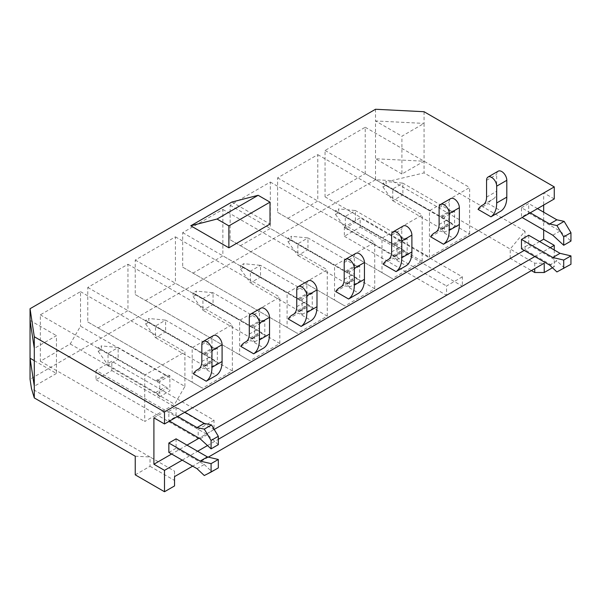 <?xml version="1.0" encoding="UTF-8"?>
<svg xmlns="http://www.w3.org/2000/svg" width="601" height="601" viewBox="0 0 601 601"><rect width="100%" height="100%" fill="white"/><g stroke="black" fill="none" stroke-linecap="round" stroke-linejoin="round"><path stroke-width="0.45" stroke-dasharray="3 2.25" d="M530.262 212.799L521.48 207.736L521.48 217.141L522.119 217.502M521.48 207.736L528.715 203.559L528.715 212.964L521.48 217.141M528.715 235.246L528.715 244.652L521.48 248.829M554.265 198.946L543.665 192.831L543.665 205.069M543.665 212.191L543.665 229.943M543.665 192.831L153.909 417.853M539.63 241.549L524.252 250.429M214.204 429.43L199.066 438.174M187.001 445.138L171.623 454.018M176.085 438.835L176.085 448.241L204.242 464.498L197.008 468.675M168.851 452.418L176.085 448.241M184.868 412.218L176.085 407.147L168.851 411.324L168.851 420.73L176.085 416.553L207.405 434.636L218.321 444.68M176.085 407.147L176.085 416.553M231.888 202.049L270.014 224.06M193.334 373.769L203.461 367.925L216.345 375.362M240.791 346.371L250.917 340.527L263.801 347.964M288.247 318.973L298.366 313.129L311.258 320.566M335.696 291.575L345.823 285.73L358.707 293.168M383.153 264.177L393.279 258.332L406.163 265.77M430.609 236.779L440.728 230.934L453.62 238.379M478.065 209.381L488.185 203.536L501.076 210.981M469.636 233.924L469.636 187.527L429.46 210.726L429.46 257.123L469.636 233.924L365.235 173.651L325.058 196.85L325.058 150.453L365.235 127.254L365.235 173.651M454.611 211.244L444.485 217.089L444.485 232.309L454.611 226.464L454.611 211.244A8.504 4.906 -120 0 0 451.884 210.921A3.358 1.938 60 0 1 450.495 210.635L402.88 183.147L392.761 188.992L392.761 200.681L440.375 228.17A3.358 1.938 60 0 1 441.758 229.492A8.504 4.906 -120 0 0 444.485 232.309M422.18 261.322L422.18 214.925L382.003 238.124L382.003 272.644L392.288 278.579L422.18 261.322L317.779 201.05L287.887 218.306L277.602 212.371L277.602 177.851L317.779 154.652L317.779 201.05M407.155 238.642L397.028 244.487L397.028 259.707L407.155 253.862L407.155 238.642A8.504 4.906 -120 0 0 404.428 238.319A3.358 1.938 60 0 1 403.046 238.034L355.431 210.545L345.305 216.39L345.305 228.079L392.919 255.568A3.358 1.938 60 0 1 394.309 256.89A8.504 4.906 -120 0 0 397.028 259.707M374.724 288.72L374.724 242.323L334.547 265.522L334.547 300.042L344.831 305.977L374.724 288.72L270.33 228.448L240.43 245.704L230.145 239.769L230.145 205.249L270.33 182.05L270.33 228.448M359.699 266.04L349.579 271.885L349.579 287.105L359.699 281.26L359.699 266.04A8.504 4.906 -120 0 0 356.979 265.717A3.358 1.938 60 0 1 355.589 265.432L307.975 237.943L297.848 243.788L297.848 255.478L345.462 282.966A3.358 1.938 60 0 1 346.852 284.288A8.504 4.906 -120 0 0 349.579 287.105M327.275 316.118L327.275 269.721L287.098 292.92L287.098 327.44L297.375 333.375L327.275 316.118L222.873 255.846L192.974 273.102L182.696 267.167L182.696 232.647L222.873 209.448L222.873 255.846M302.123 314.503L312.242 308.659L312.242 293.438L302.123 299.283A8.504 4.906 -120 0 0 299.396 298.96A3.358 1.938 60 0 1 298.013 298.674L250.399 271.186L250.399 282.876L298.013 310.364A3.358 1.938 60 0 1 299.396 311.679A8.504 4.906 -120 0 0 302.123 314.503L302.123 299.283M279.818 343.517L279.818 297.119L239.641 320.318L239.641 354.838L249.918 360.773L279.818 343.517L175.417 283.236L145.525 300.5L135.24 294.565L135.24 260.045L175.417 236.847L175.417 283.236M254.666 341.901L264.793 336.057L264.793 320.836L254.666 326.681A8.504 4.906 -120 0 0 251.947 326.358A3.358 1.938 60 0 1 250.557 326.073L202.943 298.584L202.943 310.274L250.557 337.762A3.358 1.938 60 0 1 251.947 339.077A8.504 4.906 -120 0 0 254.666 341.901L254.666 326.681M232.362 370.915L232.362 324.517L192.185 347.716L192.185 382.236L202.469 388.171L232.362 370.915L127.96 310.634L98.068 327.898L87.784 321.963L87.784 287.443L127.96 264.245L127.96 310.634M217.337 348.234L207.21 354.079L207.21 369.299L217.337 363.455L217.337 348.234A8.504 4.906 -120 0 0 214.61 347.911A3.358 1.938 60 0 1 213.227 347.626L165.613 320.138L155.486 325.982L155.486 337.672L203.1 365.16A3.358 1.938 60 0 1 204.49 366.475A8.504 4.906 -120 0 0 207.21 369.299M184.913 386.435L184.913 351.916L144.728 375.114L144.728 421.504L174.628 404.248L184.913 386.435L80.511 326.163L70.227 343.967L40.335 361.231L40.335 314.841L80.511 291.643L80.511 326.163M169.88 375.633L159.761 381.477L159.761 396.698L169.88 390.853L169.88 375.633A8.504 4.906 -120 0 0 167.161 375.309A3.358 1.938 60 0 1 165.771 375.024L118.157 347.536L108.03 353.38L108.03 365.07L155.651 392.558A3.358 1.938 60 0 1 157.034 393.873A8.504 4.906 -120 0 0 159.761 396.698M182.223 460.133L197.601 451.261M207.488 445.544L218.321 439.293M534.852 256.544L550.231 247.672M208.307 457.128L192.658 466.166M552.469 267.745L554.265 266.709L524.996 249.813L510.211 258.355L531.404 270.593M554.265 250.001L554.265 266.709M424.058 111.718L424.058 123.408L375.52 120.951L375.52 179.767L391.642 180.585L510.211 249.039L524.996 231.182L524.996 249.813M524.996 231.182L424.058 172.908L391.642 180.585M401.911 174.005L375.52 158.762L424.058 161.218L401.911 174.005L401.911 136.194L424.058 123.408L424.058 172.908M214.016 420.227L198.195 429.362L198.195 438.677L214.016 429.542L214.016 420.227L111.831 361.231L96.01 370.366L198.195 429.362M462.357 276.851L446.543 285.978L446.543 295.294L462.357 286.166L462.357 276.851L360.172 217.855L344.358 226.983L446.543 285.978M135.24 456.212L150.032 456.985L174.545 471.139L174.545 476.623M135.24 474.843L150.032 466.301L150.032 456.985L31.462 388.531M375.52 179.767L30.05 379.223M510.211 258.355L510.211 249.039L534.725 263.193L544.221 263.193M375.52 109.262L375.52 120.951L401.911 136.194M34.295 360.668L56.441 373.454L56.441 335.643L34.295 348.43M30.05 320.408L56.441 335.643M56.441 373.454L34.295 386.24M174.545 471.139L174.545 485.939M150.032 466.301L174.545 480.454M534.725 263.193L534.725 268.677M80.511 291.643L184.913 351.916M70.227 343.967L174.628 404.248M40.335 361.231L144.728 421.504M40.335 314.841L144.728 375.114M127.96 264.245L232.362 324.517M98.068 327.898L202.469 388.171M87.784 321.963L192.185 382.236M87.784 287.443L192.185 347.716M175.417 236.847L279.818 297.119M145.525 300.5L249.918 360.773M135.24 294.565L239.641 354.838M135.24 260.045L239.641 320.318M222.873 209.448L327.275 269.721M192.974 273.102L297.375 333.375M182.696 267.167L287.098 327.44M182.696 232.647L287.098 292.92M270.33 182.05L374.724 242.323M240.43 245.704L344.831 305.977M230.145 239.769L334.547 300.042M230.145 205.249L334.547 265.522M317.779 154.652L422.18 214.925M287.887 218.306L392.288 278.579M277.602 212.371L382.003 272.644M277.602 177.851L382.003 238.124M365.235 127.254L469.636 187.527M325.058 196.85L429.46 257.123M325.058 150.453L429.46 210.726M344.358 226.983L344.358 236.298L360.172 227.163L360.172 217.855M360.172 227.163L462.357 286.166M344.358 236.298L446.543 295.294M96.01 370.366L96.01 379.682L111.831 370.547L111.831 361.231M111.831 370.547L214.016 429.542M96.01 379.682L198.195 438.677M159.761 381.477A8.504 4.906 -120 0 0 157.034 381.154A3.358 1.938 60 0 1 155.651 380.869L98.226 347.716L101.389 345.891L101.389 349.542L98.226 351.367L98.226 347.716M98.226 351.367L108.03 365.07L118.157 359.225L165.771 386.713A3.358 1.938 60 0 1 167.161 388.028A8.504 4.906 -120 0 0 169.88 390.853M101.389 349.542L118.157 359.225L118.157 347.536L101.389 345.891M213.438 335.576A7.159 4.132 -120 0 0 211.958 338.859L211.958 355.657A17.001 9.819 60 0 1 208.434 363.44A17.001 9.819 60 0 1 208.081 363.628A31.365 18.105 -120 0 0 207.428 363.981A31.365 18.105 -120 0 0 203.461 367.925M207.21 354.079A8.504 4.906 -120 0 0 204.49 353.756A3.358 1.938 60 0 1 203.1 353.471L145.682 320.318L148.845 318.492L148.845 322.144L145.682 323.969L145.682 320.318M145.682 323.969L155.486 337.672L165.613 331.827L213.227 359.315A3.358 1.938 60 0 1 214.61 360.63A8.504 4.906 -120 0 0 217.337 363.455M148.845 322.144L165.613 331.827L165.613 320.138L148.845 318.492M260.894 308.178A7.159 4.132 -120 0 0 259.414 311.461L259.414 328.259A17.001 9.819 60 0 1 255.891 336.042A17.001 9.819 60 0 1 255.538 336.237A31.365 18.105 -120 0 0 254.884 336.583A31.365 18.105 -120 0 0 250.917 340.527M264.793 320.836A8.504 4.906 -120 0 0 262.066 320.513A3.358 1.938 60 0 1 260.684 320.228L213.062 292.74L202.943 298.584L193.131 292.92L196.302 291.094L196.302 294.745L193.131 296.571L193.131 292.92M193.131 296.571L202.943 310.274L213.062 304.429L260.684 331.917A3.358 1.938 60 0 1 262.066 333.232A8.504 4.906 -120 0 0 264.793 336.057M196.302 294.745L213.062 304.429L213.062 292.74L196.302 291.094M308.351 280.78A7.159 4.132 -120 0 0 306.863 284.063L306.863 300.868A17.001 9.819 60 0 1 303.347 308.651A17.001 9.819 60 0 1 302.994 308.839A31.365 18.105 -120 0 0 302.333 309.184A31.365 18.105 -120 0 0 298.366 313.129M312.242 293.438A8.504 4.906 -120 0 0 309.523 293.115A3.358 1.938 60 0 1 308.133 292.83L260.518 265.341L250.399 271.186L240.588 265.522L243.751 263.696L243.751 267.347L240.588 269.173L240.588 265.522M240.588 269.173L250.399 282.876L260.518 277.031L308.133 304.519A3.358 1.938 60 0 1 309.523 305.834A8.504 4.906 -120 0 0 312.242 308.659M243.751 267.347L260.518 277.031L260.518 265.341L243.751 263.696M355.807 253.389A7.159 4.132 -120 0 0 354.32 256.665L354.32 273.47A17.001 9.819 60 0 1 350.796 281.253A17.001 9.819 60 0 1 350.443 281.441A31.365 18.105 -120 0 0 349.79 281.786A31.365 18.105 -120 0 0 345.823 285.73M349.579 271.885A8.504 4.906 -120 0 0 346.852 271.562A3.358 1.938 60 0 1 345.462 271.276L288.044 238.124L291.207 236.298L291.207 239.949L288.044 241.775L288.044 238.124M288.044 241.775L297.848 255.478L307.975 249.633L355.589 277.121A3.358 1.938 60 0 1 356.979 278.443A8.504 4.906 -120 0 0 359.699 281.26M291.207 239.949L307.975 249.633L307.975 237.943L291.207 236.298M403.256 225.991A7.159 4.132 -120 0 0 401.776 229.266L401.776 246.072A17.001 9.819 60 0 1 398.253 253.855A17.001 9.819 60 0 1 397.9 254.043A31.365 18.105 -120 0 0 397.246 254.388A31.365 18.105 -120 0 0 393.279 258.332M397.028 244.487A8.504 4.906 -120 0 0 394.309 244.164A3.358 1.938 60 0 1 392.919 243.878L335.501 210.726L338.663 208.9L338.663 212.551L335.501 214.384L335.501 210.726M335.501 214.384L345.305 228.079L355.431 222.235L403.046 249.723A3.358 1.938 60 0 1 404.428 251.045A8.504 4.906 -120 0 0 407.155 253.862M338.663 212.551L355.431 222.235L355.431 210.545L338.663 208.9M450.712 198.593A7.159 4.132 -120 0 0 449.232 201.868L449.232 218.674A17.001 9.819 60 0 1 445.709 226.457A17.001 9.819 60 0 1 445.356 226.645A31.365 18.105 -120 0 0 444.702 226.99A31.365 18.105 -120 0 0 440.728 230.934M444.485 217.089A8.504 4.906 -120 0 0 441.758 216.766A3.358 1.938 60 0 1 440.375 216.48L382.95 183.328L386.112 181.502L386.112 185.153L382.95 186.986L382.95 183.328M382.95 186.986L392.761 200.681L402.88 194.837L450.495 222.325A3.358 1.938 60 0 1 451.884 223.647A8.504 4.906 -120 0 0 454.611 226.464M386.112 185.153L402.88 194.837L402.88 183.147L386.112 181.502M498.169 171.195A7.159 4.132 -120 0 0 496.681 174.47L496.681 191.276A17.001 9.819 60 0 1 493.166 199.059A17.001 9.819 60 0 1 492.805 199.247A31.365 18.105 -120 0 0 492.151 199.592A31.365 18.105 -120 0 0 488.185 203.536M204.242 464.498L211.522 471.349L204.287 475.526M211.522 471.349L218.321 467.878M177.633 416.388L168.851 411.324M168.851 420.73L169.49 421.091M207.405 434.636L200.171 438.813M549.637 265.086L556.872 260.909L564.151 267.761L570.95 264.29M556.917 271.937L564.151 267.761M528.715 244.652L556.872 260.909M537.497 208.63L528.715 203.559M528.715 212.964L560.034 231.047L570.95 241.091M552.8 235.224L560.034 231.047M157.034 381.154L167.161 375.309M155.651 380.869L165.771 375.024M155.651 392.558L165.771 386.713M157.034 393.873L167.161 388.028M201.838 344.704L211.958 338.859M201.838 361.501L211.958 355.657M198.653 369.074L208.081 363.628M204.49 353.756L214.61 347.911M203.1 353.471L213.227 347.626M203.1 365.16L213.227 359.315M204.49 366.475L214.61 360.63M249.287 317.305L259.414 311.461M249.287 334.103L259.414 328.259M246.109 341.676L255.538 336.237M251.947 326.358L262.066 320.513M250.557 326.073L260.684 320.228M250.557 337.762L260.684 331.917M251.947 339.077L262.066 333.232M296.744 289.907L306.863 284.063M296.744 306.713L306.863 300.868M293.566 314.278L302.994 308.839M299.396 298.96L309.523 293.115M298.013 298.674L308.133 292.83M298.013 310.364L308.133 304.519M299.396 311.679L309.523 305.834M344.2 262.509L354.32 256.665M344.2 279.315L354.32 273.47M341.015 286.88L350.443 281.441M346.852 271.562L356.979 265.717M345.462 271.276L355.589 265.432M345.462 282.966L355.589 277.121M346.852 284.288L356.979 278.443M391.649 235.111L401.776 229.266M391.649 251.917L401.776 246.072M388.471 259.482L397.9 254.043M394.309 244.164L404.428 238.319M392.919 243.878L403.046 238.034M392.919 255.568L403.046 249.723M394.309 256.89L404.428 251.045M439.106 207.713L449.232 201.868M439.106 224.519L449.232 218.674M435.928 232.084L445.356 226.645M441.758 216.766L451.884 210.921M440.375 216.48L450.495 210.635M440.375 228.17L450.495 222.325M441.758 229.492L451.884 223.647M486.562 180.315L496.681 174.47M486.562 197.12L496.681 191.276M483.377 204.686L492.805 199.247M198.315 369.284L208.434 363.44M198.878 368.916L207.428 363.981M245.771 341.886L255.891 336.042M246.335 341.518L254.884 336.583M293.22 314.496L303.347 308.651M293.791 314.12L302.333 309.184M340.677 287.098L350.796 281.253M341.24 286.722L349.79 281.786M388.133 259.7L398.253 253.855M388.697 259.324L397.246 254.388M435.582 232.302L445.709 226.457M436.153 231.926L444.702 226.99M483.039 204.903L493.166 199.059M483.602 204.528L492.151 199.592"/><path stroke-width="0.9" d="M521.48 239.423L521.48 248.829L549.637 265.086L556.917 271.937L570.95 264.29L570.95 255.891L560.034 253.329L528.715 235.246L521.48 239.423L552.8 257.506L560.034 253.329M543.665 205.069L543.665 212.191M543.665 229.943L543.665 239.221L539.63 241.549M164.501 411.918L554.265 186.888L424.058 111.718L375.52 109.262L30.05 308.719L34.295 336.74L164.501 411.918L164.501 423.968L153.909 417.853L153.909 464.242L164.501 470.365L182.223 460.133M524.252 250.429L214.204 429.43M199.066 438.174L187.001 445.138M171.623 454.018L153.909 464.242M211.086 472.055L218.321 467.878L218.321 459.48L207.405 456.918L176.085 438.835L168.851 443.012L168.851 452.418L197.008 468.675L204.287 475.526L211.086 472.055L211.086 463.649L200.171 461.095L168.851 443.012M190.765 225.796L231.888 202.049L258.145 195.295L217.021 219.034L190.765 225.796L228.883 247.807L270.014 224.06L270.014 202.139L258.145 195.295M206.226 381.207A31.32 18.083 -120 0 0 211.958 367.346L222.085 361.501A31.32 18.083 -120 0 1 216.345 375.362L206.226 381.207L193.334 373.769A31.365 18.105 -120 0 1 197.301 369.825L198.878 368.916M253.682 353.809A31.32 18.083 -120 0 0 259.414 339.948L269.533 334.103A31.32 18.083 -120 0 1 263.801 347.964L253.682 353.809L240.791 346.371A31.365 18.105 -120 0 1 244.757 342.427L246.335 341.518M301.131 326.411A31.32 18.083 -120 0 0 306.863 312.558L316.99 306.713A31.32 18.083 -120 0 1 311.258 320.566L301.131 326.411L288.247 318.973A31.365 18.105 -120 0 1 292.214 315.029L293.791 314.12M348.588 299.013A31.32 18.083 -120 0 0 354.32 285.159L364.446 279.315A31.32 18.083 -120 0 1 358.707 293.168L348.588 299.013L335.696 291.575A31.365 18.105 -120 0 1 339.67 287.631L341.24 286.722M396.044 271.614A31.32 18.083 -120 0 0 401.776 257.761L411.895 251.917A31.32 18.083 -120 0 1 406.163 265.77L396.044 271.614L383.153 264.177A31.365 18.105 -120 0 1 387.119 260.233L388.697 259.324M443.493 244.224A31.32 18.083 -120 0 0 449.232 230.363L459.352 224.519A31.32 18.083 -120 0 1 453.62 238.379L443.493 244.224L430.609 236.779A31.365 18.105 -120 0 1 434.576 232.835L436.153 231.926M490.949 216.826A31.32 18.083 -120 0 0 496.681 202.965L506.808 197.12A31.32 18.083 -120 0 1 501.076 210.981L490.949 216.826L478.065 209.381A31.365 18.105 -120 0 1 482.032 205.437L483.602 204.528M197.601 451.261L207.488 445.544M218.321 439.293L534.852 256.544M550.231 247.672L554.265 245.343L554.265 250.001M192.658 466.166L174.545 476.623L174.545 485.939L164.501 491.738L164.501 470.365M534.725 268.677L534.725 272.508L544.221 272.508L544.221 263.193L208.307 457.128M544.221 272.508L552.469 267.745M554.265 186.888L554.265 198.946L164.501 423.968M543.665 239.221L554.265 245.343M34.295 397.93L31.462 388.531L30.05 379.223L30.05 358.219L34.295 386.24L34.295 397.93L135.24 456.212L135.24 474.843L164.501 491.738M30.05 308.719L30.05 320.408L34.295 348.43L34.295 386.24M34.295 336.74L34.295 348.43M30.05 320.408L30.05 358.219L34.295 360.668M228.883 247.807L228.883 225.886L270.014 202.139M228.883 225.886L217.021 219.034M531.404 270.593L534.725 272.508M211.958 367.346L211.958 350.548A7.159 4.132 -120 0 0 208.832 343.344A7.159 4.132 -120 0 0 203.318 341.421A7.159 4.132 -120 0 0 201.838 344.704L201.838 361.501A17.001 9.819 60 0 1 198.315 369.284A17.001 9.819 60 0 1 197.962 369.472A31.365 18.105 -120 0 0 197.301 369.825M222.085 361.501L222.085 344.704A7.159 4.132 -120 0 0 218.959 337.499A7.159 4.132 -120 0 0 213.438 335.576L203.318 341.421M259.414 339.948L259.414 323.15A7.159 4.132 -120 0 0 256.289 315.946A7.159 4.132 -120 0 0 250.775 314.022A7.159 4.132 -120 0 0 249.287 317.305L249.287 334.103A17.001 9.819 60 0 1 245.771 341.886A17.001 9.819 60 0 1 245.411 342.082A31.365 18.105 -120 0 0 244.757 342.427M269.533 334.103L269.533 317.305A7.159 4.132 -120 0 0 266.408 310.101A7.159 4.132 -120 0 0 260.894 308.178L250.775 314.022M306.863 312.558L306.863 295.752A7.159 4.132 -120 0 0 303.745 288.548A7.159 4.132 -120 0 0 298.224 286.632A7.159 4.132 -120 0 0 296.744 289.907L296.744 306.713A17.001 9.819 60 0 1 293.22 314.496A17.001 9.819 60 0 1 292.867 314.684A31.365 18.105 -120 0 0 292.214 315.029M316.99 306.713L316.99 289.907A7.159 4.132 -120 0 0 313.865 282.703A7.159 4.132 -120 0 0 308.351 280.78L298.224 286.632M354.32 285.159L354.32 268.354A7.159 4.132 -120 0 0 351.194 261.15A7.159 4.132 -120 0 0 345.68 259.234A7.159 4.132 -120 0 0 344.2 262.509L344.2 279.315A17.001 9.819 60 0 1 340.677 287.098A17.001 9.819 60 0 1 340.324 287.286A31.365 18.105 -120 0 0 339.67 287.631M364.446 279.315L364.446 262.509A7.159 4.132 -120 0 0 361.321 255.305A7.159 4.132 -120 0 0 355.807 253.389L345.68 259.234M401.776 257.761L401.776 240.956A7.159 4.132 -120 0 0 398.651 233.751A7.159 4.132 -120 0 0 393.137 231.836A7.159 4.132 -120 0 0 391.649 235.111L391.649 251.917A17.001 9.819 60 0 1 388.133 259.7A17.001 9.819 60 0 1 387.773 259.887A31.365 18.105 -120 0 0 387.119 260.233M411.895 251.917L411.895 235.111A7.159 4.132 -120 0 0 408.778 227.907A7.159 4.132 -120 0 0 403.256 225.991L393.137 231.836M449.232 230.363L449.232 213.558A7.159 4.132 -120 0 0 446.107 206.353A7.159 4.132 -120 0 0 440.586 204.438A7.159 4.132 -120 0 0 439.106 207.713L439.106 224.519A17.001 9.819 60 0 1 435.582 232.302A17.001 9.819 60 0 1 435.229 232.489A31.365 18.105 -120 0 0 434.576 232.835M459.352 224.519L459.352 207.713A7.159 4.132 -120 0 0 456.227 200.509A7.159 4.132 -120 0 0 450.712 198.593L440.586 204.438M496.681 202.965L496.681 186.16A7.159 4.132 -120 0 0 493.556 178.955A7.159 4.132 -120 0 0 488.042 177.04A7.159 4.132 -120 0 0 486.562 180.315L486.562 197.12A17.001 9.819 60 0 1 483.039 204.903A17.001 9.819 60 0 1 482.686 205.091A31.365 18.105 -120 0 0 482.032 205.437M506.808 197.12L506.808 180.315A7.159 4.132 -120 0 0 503.683 173.111A7.159 4.132 -120 0 0 498.169 171.195L488.042 177.04M218.321 459.48L211.086 463.649M207.405 456.918L200.171 461.095M169.49 421.091L200.171 438.813L211.086 448.857L218.321 444.68L218.321 436.281L211.522 424.952L204.242 423.404L184.868 412.218M211.086 448.857L211.086 440.458L204.287 429.129L197.008 427.581L177.633 416.388M218.321 436.281L211.086 440.458M211.522 424.952L204.287 429.129M204.242 423.404L197.008 427.581M563.715 268.467L563.715 260.06L570.95 255.891M563.715 260.06L552.8 257.506M522.119 217.502L552.8 235.224L563.715 245.268L563.715 236.869L556.917 225.54L549.637 223.993L530.262 212.799M563.715 245.268L570.95 241.091L570.95 232.692L564.151 221.363L556.872 219.816L537.497 208.63M563.715 236.869L570.95 232.692M556.917 225.54L564.151 221.363M549.637 223.993L556.872 219.816M211.958 350.548L222.085 344.704M197.962 369.472L198.653 369.074M259.414 323.15L269.533 317.305M245.411 342.082L246.109 341.676M306.863 295.752L316.99 289.907M292.867 314.684L293.566 314.278M354.32 268.354L364.446 262.509M340.324 287.286L341.015 286.88M401.776 240.956L411.895 235.111M387.773 259.887L388.471 259.482M449.232 213.558L459.352 207.713M435.229 232.489L435.928 232.084M496.681 186.16L506.808 180.315M482.686 205.091L483.377 204.686"/></g></svg>

